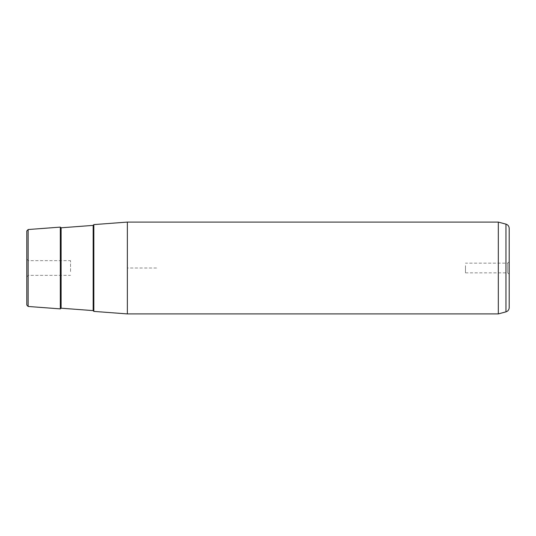 <?xml version="1.0" encoding="UTF-8"?>
<svg xmlns="http://www.w3.org/2000/svg" width="536" height="536" viewBox="0 0 536 536"><rect width="100%" height="100%" fill="white"/><g stroke="black" fill="none" stroke-linecap="round" stroke-linejoin="round"><path stroke-width="0.4" stroke-dasharray="2.68 2.01" d="M465.476 265.675L465.476 272.844L465.476 265.675M465.476 272.844L507.739 272.844L507.739 263.156L507.739 272.844L509.2 274.298L509.2 261.702L509.2 274.298M70.524 271.531L70.524 260.637L70.524 271.531M28.261 271.531L28.261 260.637L28.261 271.531M26.8 272.228L26.8 259.176L26.8 272.228M93.84 311.396L93.84 224.604M127.36 313.908L127.36 222.092M498.319 222.092L498.319 313.908M26.8 230.983L26.8 305.018M60.32 308.883L60.32 227.117M509.2 228.363L509.2 307.637M93.84 247.223L93.84 311.342L93.84 247.223M156.512 268L127.36 268L127.36 297.145M28.147 306.465L28.147 229.535M505.957 224.135L505.957 311.865M93.164 225.388L93.164 310.612M61.104 308.207L61.104 227.793M509.2 261.702L507.739 263.156L465.476 263.156M26.8 276.824L28.261 275.363L70.524 275.363M26.8 259.176L28.261 260.637L70.524 260.637"/><path stroke-width="0.8" d="M93.84 247.197L93.84 311.396L127.36 313.908L127.36 222.092L93.84 224.604L93.84 247.197M498.319 222.092L505.957 224.135L505.957 311.865L498.319 313.908L498.319 222.092L127.36 222.092M28.147 306.465L26.8 305.018L26.8 230.983L28.147 229.535L28.147 306.465L60.32 308.883L60.32 227.117L28.147 229.535M505.957 311.865C507.987 311.182 509.073 309.775 509.2 307.637L509.2 228.363C509.073 226.226 507.987 224.819 505.957 224.135M93.164 225.388L61.104 227.793L61.104 308.207L93.164 310.612L93.164 225.388L93.84 224.658M498.319 313.908L127.36 313.908M93.164 310.612L93.84 311.342M61.104 227.793L60.32 227.117M61.104 308.207L60.32 308.883"/></g></svg>
